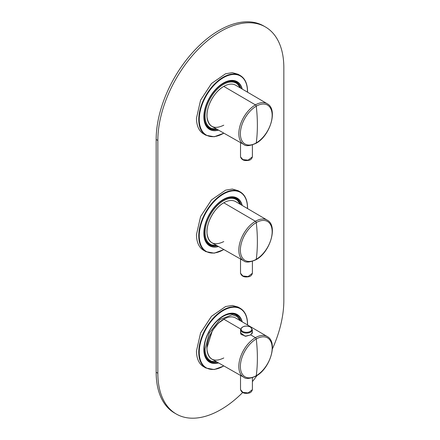 <?xml version="1.0" encoding="UTF-8"?>
<svg xmlns="http://www.w3.org/2000/svg" width="440" height="440" viewBox="0 0 440 440"><rect width="100%" height="100%" fill="white"/><g stroke="black" fill="none" stroke-linecap="round" stroke-linejoin="round"><path stroke-width="0.66" d="M240.669 329.038L223.779 319.176A23.76 13.717 -60 0 1 235.708 318.027L267.24 336.529A23.502 13.569 120 0 0 255.53 337.612A23.502 13.569 -60 0 1 267.24 336.529C278.317 342.161 270.05 368.72 256.031 376.096A1.188 0.688 -120 0 0 256.267 375.683A161.552 93.275 -120 0 0 257.378 357.973A161.552 93.275 60 0 0 256.267 338.976A22.479 12.98 120 0 0 240.372 366.504A22.479 12.98 120 0 0 256.185 375.733A22.479 12.98 120 0 0 256.267 375.683A161.552 93.275 -120 0 0 257.378 357.973A161.552 93.275 60 0 0 256.267 338.976A22.479 12.98 120 0 0 240.372 366.504A22.479 12.98 120 0 0 256.185 375.733A22.479 12.98 120 0 0 256.267 375.683A22.479 12.98 120 0 0 272.162 348.15A22.479 12.98 120 0 0 256.355 338.927A22.479 12.98 120 0 0 256.267 338.976A1.188 0.688 60 0 0 255.442 337.661L250.679 334.884L245.966 336.232L241.049 334.416L240.581 332.007L240.488 332.712L245.135 336.243L250.679 334.884L255.442 337.661A23.502 13.569 -60 0 1 255.53 337.612A23.502 13.569 120 0 0 255.442 337.661A23.502 13.569 120 0 0 240.075 358.413A23.502 13.569 120 0 0 243.738 377.229A23.502 13.569 -60 0 1 240.075 358.413A23.502 13.569 -60 0 1 255.442 337.661A1.188 0.688 60 0 1 256.267 338.976A22.479 12.98 120 0 1 256.355 338.927A22.479 12.98 120 0 1 272.162 348.15A22.479 12.98 120 0 1 256.267 375.683A1.188 0.688 -120 0 1 256.031 376.096C249.827 378.796 245.735 379.17 243.738 377.229L211.948 359.178A23.76 13.717 -60 0 1 208.247 340.153A23.76 13.717 -60 0 1 223.779 319.176L240.669 329.038M252.34 332.261L250.679 334.884L252.428 332.75L252.34 332.261M223.779 357.973C214.286 362.538 208.714 359.882 207.053 350.009C205.898 339.73 214.231 324.363 223.779 319.176M243.738 260.843A23.502 13.569 -60 0 1 240.075 242.028A23.502 13.569 -60 0 1 255.442 221.276L223.779 202.785A23.76 13.717 -60 0 1 235.708 201.636L267.24 220.138A23.502 13.569 120 0 0 255.53 221.221A23.502 13.569 120 0 0 255.442 221.276A1.188 0.688 60 0 1 256.267 222.585A161.552 93.275 60 0 1 257.378 241.582A161.552 93.275 -120 0 1 256.267 259.292A22.479 12.98 120 0 0 272.162 231.764A22.479 12.98 120 0 0 256.355 222.536A22.479 12.98 120 0 0 256.267 222.585A161.552 93.275 60 0 1 257.378 241.582A161.552 93.275 -120 0 1 256.267 259.292A22.479 12.98 120 0 0 272.162 231.764A22.479 12.98 120 0 0 256.355 222.536A22.479 12.98 120 0 0 256.267 222.585A22.479 12.98 120 0 0 240.372 250.113A22.479 12.98 120 0 0 256.185 259.341A22.479 12.98 120 0 0 256.267 259.292A1.188 0.688 -120 0 1 256.031 259.704A1.188 0.688 -120 0 0 256.267 259.292A22.479 12.98 120 0 1 256.185 259.341A22.479 12.98 120 0 1 240.372 250.113A22.479 12.98 120 0 1 256.267 222.585A1.188 0.688 60 0 0 255.442 221.276A23.502 13.569 120 0 0 240.075 242.028A23.502 13.569 120 0 0 243.738 260.843L211.948 242.787A23.76 13.717 -60 0 1 208.247 223.762A23.76 13.717 -60 0 1 223.779 202.785L255.442 221.276A23.502 13.569 -60 0 1 255.53 221.221A23.502 13.569 -60 0 1 267.24 220.138C278.317 225.775 270.05 252.335 256.031 259.704C249.827 262.405 245.735 262.785 243.738 260.843M223.779 241.582C214.286 246.147 208.714 243.49 207.053 233.624C205.898 223.339 214.231 207.972 223.779 202.785M243.738 144.452A23.502 13.569 -60 0 1 240.075 125.637A23.502 13.569 -60 0 1 255.442 104.885L223.779 86.394A23.76 13.717 -60 0 1 235.708 85.245L267.24 103.747A23.502 13.569 120 0 0 255.53 104.83A23.502 13.569 120 0 0 255.442 104.885A1.188 0.688 60 0 1 256.267 106.194A161.552 93.275 60 0 1 257.378 125.191A161.552 93.275 -120 0 1 256.267 142.901A22.479 12.98 120 0 0 272.162 115.374A22.479 12.98 120 0 0 256.355 106.145A22.479 12.98 120 0 0 256.267 106.194A161.552 93.275 60 0 1 257.378 125.191A161.552 93.275 -120 0 1 256.267 142.901A22.479 12.98 120 0 0 272.162 115.374A22.479 12.98 120 0 0 256.355 106.145A22.479 12.98 120 0 0 256.267 106.194A22.479 12.98 120 0 0 240.372 133.727A22.479 12.98 120 0 0 256.185 142.951A22.479 12.98 120 0 0 256.267 142.901A1.188 0.688 -120 0 1 256.031 143.314A1.188 0.688 -120 0 0 256.267 142.901A22.479 12.98 120 0 1 256.185 142.951A22.479 12.98 120 0 1 240.372 133.727A22.479 12.98 120 0 1 256.267 106.194A1.188 0.688 60 0 0 255.442 104.885A23.502 13.569 120 0 0 240.075 125.637A23.502 13.569 120 0 0 243.738 144.452L211.948 126.396A23.76 13.717 -60 0 1 208.247 107.377A23.76 13.717 -60 0 1 223.779 86.394L255.442 104.885A23.502 13.569 -60 0 1 255.53 104.83A23.502 13.569 -60 0 1 267.24 103.747C278.317 109.384 270.05 135.944 256.031 143.314C249.827 146.014 245.735 146.394 243.738 144.452M223.779 125.191C214.286 129.756 208.714 127.105 207.053 117.233C205.898 106.948 214.231 91.581 223.779 86.394M218.301 130.004A27.324 15.774 -60 0 1 209.698 129.212A27.324 15.774 -60 0 1 204.039 116.705A27.324 15.774 -60 0 1 215.969 89.21A27.324 15.774 -60 0 1 237.023 81.889A27.324 15.774 -60 0 1 242.006 88.941M218.301 362.78A27.324 15.774 -60 0 1 209.698 361.993A27.324 15.774 -60 0 1 204.039 349.481A27.324 15.774 -60 0 1 215.969 321.986A27.324 15.774 -60 0 1 237.023 314.666A27.324 15.774 -60 0 1 242.006 321.723M218.301 246.389A27.324 15.774 -60 0 1 209.698 245.603A27.324 15.774 -60 0 1 204.039 233.096A27.324 15.774 -60 0 1 215.969 205.601A27.324 15.774 -60 0 1 237.023 198.281A27.324 15.774 -60 0 1 242.006 205.332M272.365 348.975A89.095 51.436 120 0 0 283.839 300.504L283.839 67.722A89.095 51.436 120 0 0 265.386 26.939L263.703 25.971A89.095 51.436 120 0 0 219.159 30.382A89.095 51.436 120 0 0 156.162 139.496L156.162 372.279A89.095 51.436 120 0 0 174.614 413.061L176.297 414.029A89.095 51.436 120 0 0 220.841 409.618A89.095 51.436 120 0 0 242.677 392.502M265.386 26.939A89.095 51.436 120 0 0 220.841 31.35A89.095 51.436 120 0 0 157.845 140.465L157.845 373.247A89.095 51.436 120 0 0 176.297 414.029M252.401 381.612A89.095 51.436 120 0 0 257.087 375.447M240.334 75.57L238.062 74.261L232.32 72.661L225.594 73.766L211.519 83.49L200.585 100.161L196.482 118.157A34.447 19.888 120 0 0 203.615 133.93L205.882 135.239A34.447 19.888 120 0 1 198.748 119.466A34.447 19.888 120 0 1 198.748 119.345A34.447 19.888 120 0 1 213.835 84.75A34.447 19.888 120 0 1 240.334 75.57C245.069 78.491 247.484 83.793 247.572 91.487L247.566 92.202M242.242 89.078A27.561 15.912 120 0 0 223.361 83.05L223.361 83.05A27.561 15.912 120 0 0 203.874 116.798A27.561 15.912 120 0 0 218.537 130.136M204.584 121.633A26.73 15.433 120 0 0 209.407 128.359A26.73 15.433 120 0 0 217.074 129.305M240.79 88.231A26.73 15.433 120 0 0 236.137 82.066A26.73 15.433 120 0 0 227.898 81.246M240.334 308.352L238.062 307.043L232.32 305.437L225.594 306.543L211.519 316.272L200.585 332.943L196.482 350.939A34.447 19.888 120 0 0 203.615 366.707L205.882 368.016A34.447 19.888 120 0 1 198.748 352.248A34.447 19.888 120 0 1 198.748 352.127A34.447 19.888 120 0 1 213.835 317.526A34.447 19.888 120 0 1 240.334 308.352C245.069 311.267 247.484 316.575 247.572 324.264L247.566 324.984M242.242 321.86A27.561 15.912 120 0 0 223.361 315.827L223.361 315.827A27.561 15.912 120 0 0 203.874 349.58A27.561 15.912 120 0 0 218.537 362.918M204.584 354.415A26.73 15.433 120 0 0 209.407 361.136A26.73 15.433 120 0 0 217.074 362.087M240.79 321.007A26.73 15.433 120 0 0 236.137 314.842A26.73 15.433 120 0 0 227.898 314.023M240.334 191.961L238.062 190.652L232.32 189.052L225.594 190.152L211.519 199.881L200.585 216.552L196.482 234.548A34.447 19.888 120 0 0 203.615 250.316L205.882 251.631A34.447 19.888 120 0 1 198.748 235.857A34.447 19.888 120 0 1 198.748 235.736A34.447 19.888 120 0 1 213.835 201.141A34.447 19.888 120 0 1 240.334 191.961C245.069 194.882 247.484 200.184 247.572 207.878L247.566 208.593M242.242 205.469A27.561 15.912 120 0 0 223.361 199.436L223.361 199.436A27.561 15.912 120 0 0 203.874 233.189A27.561 15.912 120 0 0 218.537 246.527M204.584 238.024A26.73 15.433 120 0 0 209.407 244.745A26.73 15.433 120 0 0 217.074 245.696M240.79 204.622A26.73 15.433 120 0 0 236.137 198.451A26.73 15.433 120 0 0 227.898 197.637M207.037 349.827A23.221 13.409 -60 0 1 206.938 347.809L212.399 330.534L218.339 323.175L225.154 318.445M240.339 320.743L237.066 316.47L232.177 314.765L219.989 319.539L209.341 332.899L205.09 348.876A25.839 14.916 -60 0 0 216.623 361.829M156.162 139.496L157.845 140.465M156.162 372.279L157.845 373.247M247.462 92.142A34.095 19.684 120 0 0 247.467 91.751A34.095 19.684 120 0 0 247.467 91.63A34.095 19.684 120 0 0 223.41 77.682A34.095 19.684 120 0 0 199.254 119.345A34.095 19.684 120 0 0 199.254 119.466A34.095 19.684 120 0 0 223.801 133.128M247.462 324.923A34.095 19.684 120 0 0 247.467 324.533A34.095 19.684 120 0 0 247.467 324.412A34.095 19.684 120 0 0 223.41 310.464A34.095 19.684 120 0 0 199.254 352.127A34.095 19.684 120 0 0 199.254 352.248A34.095 19.684 120 0 0 223.801 365.904M247.462 208.532A34.095 19.684 120 0 0 247.467 208.142A34.095 19.684 120 0 0 247.467 208.021A34.095 19.684 120 0 0 223.41 194.073A34.095 19.684 120 0 0 199.254 235.736A34.095 19.684 120 0 0 199.254 235.857A34.095 19.684 120 0 0 223.801 249.519M217.036 362.065L209.726 360.976A26.433 15.263 -60 0 1 204.248 348.876A26.433 15.263 -60 0 1 204.254 348.733A26.433 15.263 -60 0 1 215.848 322.218A26.433 15.263 -60 0 1 236.154 315.2L234.003 313.951M217.036 245.674L209.726 244.585A26.433 15.263 -60 0 1 204.248 232.485A26.433 15.263 -60 0 1 204.254 232.326A26.433 15.263 -60 0 1 215.853 205.821A26.433 15.263 -60 0 1 236.154 198.809L234.003 197.566M216.623 245.438A25.839 14.916 -60 0 1 205.09 232.485A25.839 14.916 -60 0 1 205.09 232.331A25.839 14.916 -60 0 1 219.995 203.148A25.839 14.916 -60 0 1 240.339 204.353M217.036 129.283L209.726 128.2A26.433 15.263 -60 0 1 204.248 116.1A26.433 15.263 -60 0 1 204.254 115.94A26.433 15.263 -60 0 1 215.853 89.43A26.433 15.263 -60 0 1 236.154 82.418L234.003 81.175M216.623 129.047A25.839 14.916 -60 0 1 205.09 116.1A25.839 14.916 -60 0 1 205.09 115.94A25.839 14.916 -60 0 1 219.995 86.757A25.839 14.916 -60 0 1 240.339 87.967M252.34 329.687L250.492 327.014C245.564 325.166 242.259 326.057 240.581 329.687A5.88 3.394 -0 0 0 242.275 332.074A5.88 3.394 -0 0 0 242.303 332.084A5.88 3.394 -0 0 0 248.71 332.822A5.88 3.394 -0 0 0 252.34 329.687L252.34 333.24M250.283 327.025A5.373 3.102 -0 0 0 250.261 327.014A5.373 3.102 -0 0 0 242.66 327.014A5.373 3.102 -0 0 0 242.638 331.386A5.373 3.102 -0 0 0 242.66 331.402A5.373 3.102 -0 0 0 250.261 331.402A5.373 3.102 -0 0 0 250.283 327.025M248.133 392.931L252.401 389.642C251.719 391.908 250.278 393.091 248.061 393.19C244.112 393.817 241.599 392.634 240.521 389.642L242.897 392.387L248.133 392.931M248.133 160.155L252.401 156.865C251.719 159.132 250.278 160.314 248.061 160.407C244.112 161.04 241.599 159.857 240.521 156.865L242.897 159.61L248.133 160.155M248.133 276.546L252.401 273.251C251.719 275.523 250.278 276.705 248.061 276.798C244.112 277.431 241.599 276.249 240.521 273.251L242.897 275.996L248.133 276.546M223.905 133.183L214.198 136.774L205.882 135.239M223.905 365.965L214.198 369.55L205.882 368.016M223.905 249.574L214.198 253.165L205.882 251.631M209.726 360.976L207.57 359.733M240.752 320.986L236.154 315.2M209.726 244.585L207.57 243.342M240.752 204.595L236.154 198.809M209.726 128.2L207.57 126.951M240.752 88.204L236.154 82.418M240.581 333.416L240.581 329.687M252.401 377.735L252.401 389.642M240.521 375.403L240.521 389.642M252.401 144.953L252.401 156.865M240.521 142.621L240.521 156.865M252.401 261.344L252.401 273.251M240.521 259.012L240.521 273.251"/></g></svg>
